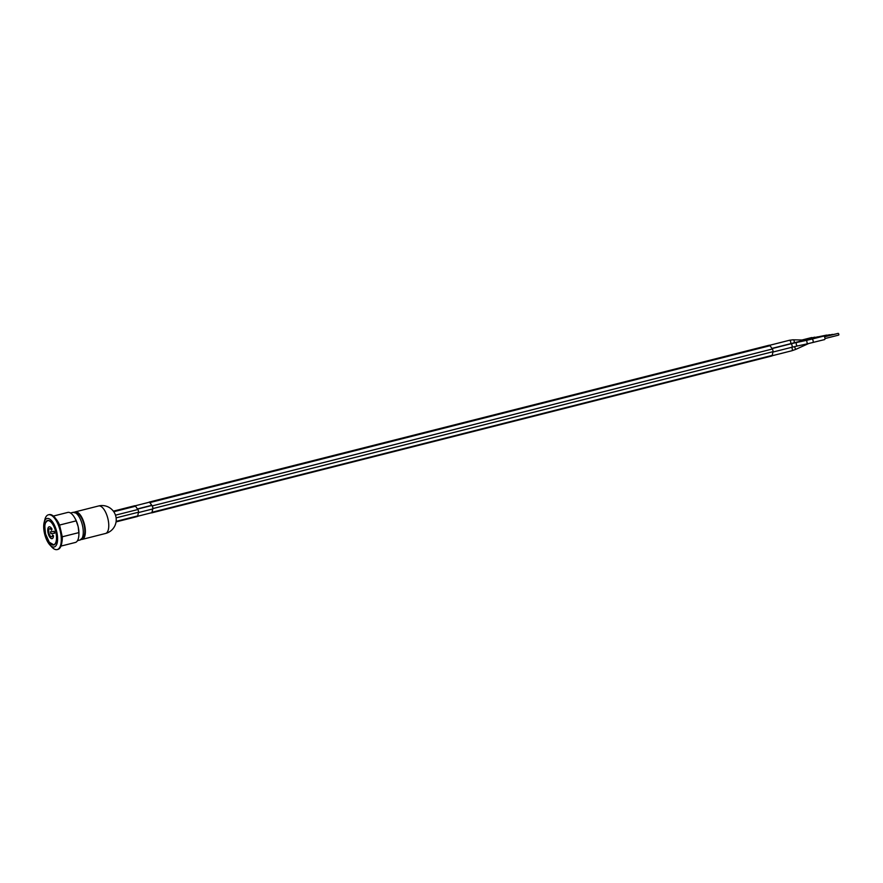 <?xml version="1.0" encoding="UTF-8"?>
<svg xmlns="http://www.w3.org/2000/svg" width="883" height="883" viewBox="0 0 883 883"><rect width="100%" height="100%" fill="white"/><g stroke="black" fill="none" stroke-linecap="round" stroke-linejoin="round"><path stroke-width="1.32" d="M137.638 516.268L151.677 512.714A1.788 0.751 -104.2 0 0 152.053 512.129L152.748 508.498A1.788 0.751 -104.2 0 0 152.682 507.217A1.788 0.751 -104.2 0 0 152.174 505.992L149.9 502.714A1.788 0.751 -104.2 0 0 149.194 502.25L135.154 505.804M149.161 502.096L769.292 345.209A1.954 0.817 75.8 0 1 770.042 345.695L772.338 349.006A1.954 0.817 75.8 0 1 772.956 351.699L772.261 355.363A1.954 0.817 75.8 0 1 771.852 355.981L151.71 512.88A1.954 0.817 -104.2 0 0 152.119 512.25L152.825 508.586A1.954 0.817 -104.2 0 0 152.207 505.893L149.911 502.582A1.954 0.817 -104.2 0 0 149.161 502.096A1.954 0.817 -104.2 0 0 148.885 502.339M51.998 529.138L51.501 530.186A4.161 1.744 -104.2 0 0 49.625 528.696A4.161 1.744 -104.2 0 0 48.962 533.155A4.161 1.744 -104.2 0 0 51.667 536.765A4.161 1.744 -104.2 0 0 52.594 534.943L53.521 535.815A6.115 2.561 75.8 0 1 52.141 538.663A6.115 2.561 75.8 0 1 48.168 533.354A6.115 2.561 75.8 0 1 49.139 526.809A6.115 2.561 75.8 0 1 51.998 529.138M49.183 526.798A6.115 2.561 -104.2 0 0 48.234 533.343A6.115 2.561 -104.2 0 0 52.174 538.652M52.66 535.01A4.161 1.744 75.8 0 1 51.733 536.743A4.161 1.744 75.8 0 1 51.7 536.754L51.667 536.765M49.625 528.696L49.691 528.685A4.161 1.744 75.8 0 1 49.691 528.685A4.161 1.744 75.8 0 1 51.545 530.109M50.419 531.776L54.172 531.334L54.614 533.233L50.861 533.685L50.419 531.776M50.497 531.776L50.938 533.663L54.603 533.233M53.852 544.954A12.638 5.287 75.8 0 1 53.675 544.977A12.638 5.287 75.8 0 1 51.137 544.06M45.695 522.526A12.638 5.287 75.8 0 1 47.649 520.462M60.474 529.005L59.569 525.054L76.181 520.86L78.145 526.566L78.874 532.604L62.263 536.798L61.446 533.233M60.982 546.091L75.353 542.46A15.486 6.479 -104.2 0 0 78.863 535.241L78.907 534.469A14.271 5.971 -104.2 0 0 78.145 526.566A14.271 5.971 -104.2 0 0 74.68 517.769L74.271 517.107A15.486 6.479 -104.2 0 0 67.759 512.427L53.377 516.058M76.181 520.86A15.486 6.479 -104.2 0 0 74.271 517.107M59.569 525.054A15.486 6.479 -104.2 0 0 55.96 518.983M61.854 542.294A15.486 6.479 -104.2 0 0 62.263 536.798M78.863 535.241A15.486 6.479 -104.2 0 0 78.874 532.604M45.364 533.365A12.638 5.287 75.8 0 1 47.539 520.484A12.638 5.287 75.8 0 1 55.761 531.434A12.638 5.287 75.8 0 1 53.742 544.988A12.638 5.287 75.8 0 1 45.364 533.365M49.834 544.888L51.81 547.041A17.936 7.494 -104.2 0 0 56.799 549.645A17.936 7.494 -104.2 0 0 57.196 549.579L57.914 549.392A17.936 7.494 -104.2 0 0 57.969 522.427A17.936 7.494 -104.2 0 0 49.117 514.623L48.399 514.8A17.936 7.494 -104.2 0 0 44.856 519.59L44.15 522.427A14.68 6.137 -104.2 0 0 49.834 544.888A14.68 6.137 -104.2 0 0 53.918 547.019A14.68 6.137 -104.2 0 0 56.777 531.996A14.68 6.137 -104.2 0 0 47.373 518.442A14.68 6.137 -104.2 0 0 44.15 522.427M57.196 549.579A17.936 7.494 -104.2 0 0 60.187 530.815A17.936 7.494 -104.2 0 0 48.797 514.723A17.936 7.494 -104.2 0 0 48.399 514.8M81.357 539.469A14.183 5.927 -104.2 0 0 82.119 539.403A14.183 5.927 -104.2 0 0 84.393 524.193A14.183 5.927 -104.2 0 0 75.165 511.897A14.183 5.927 -104.2 0 0 74.459 512.195M113.344 511.158L134.801 505.727A1.954 0.817 75.8 0 1 135.552 506.213L137.847 509.524A1.954 0.817 75.8 0 1 138.465 512.217L137.759 515.893A1.954 0.817 75.8 0 1 137.362 516.511L116.07 521.897M820.969 336.522L829.656 334.723M824.314 336.478L835.649 334.006M823.971 336.169L832.647 334.37M824.523 336.82L838.254 333.355L838.85 334.171L838.695 335.087L824.965 338.564M817.967 336.887L826.654 335.087M811.422 339.215A1.788 0.751 75.8 0 0 810.881 338.951L820.682 336.467A1.788 0.751 75.8 0 1 821.223 336.732M769.645 345.286L789.49 340.264A1.788 0.751 75.8 0 1 790.682 341.92A1.788 0.751 75.8 0 1 790.373 343.741A1.788 0.751 75.8 0 1 790.329 343.752L817.68 336.831A1.788 0.751 75.8 0 1 818.221 337.096M790.406 343.741L771.93 348.41M805.428 339.933A1.788 0.751 75.8 0 0 804.877 339.668L814.678 337.185A1.788 0.751 75.8 0 1 815.23 337.449M811.918 339.083L823.673 336.114A1.788 0.751 75.8 0 1 824.865 337.759A1.788 0.751 75.8 0 1 824.556 339.591L807.338 343.84L806.587 340.33L811.918 339.083A1.788 0.751 75.8 0 1 813.111 340.739A1.788 0.751 75.8 0 1 812.802 342.56M801.963 340.01L811.676 337.549A1.788 0.751 75.8 0 1 812.228 337.814M794.446 346.633L795.704 349.403L808.563 343.575M791.477 347.361A1.788 0.751 75.8 0 1 792.018 348.134A1.788 0.751 75.8 0 1 792.283 348.906A1.788 0.751 75.8 0 1 791.974 350.728L795.704 349.403M772.051 348.575L790.87 343.818A1.788 0.751 75.8 0 1 792.062 345.463A1.788 0.751 75.8 0 1 791.753 347.295L772.89 352.063M772.261 355.363L152.119 512.25M772.338 349.006L152.207 505.893M770.042 345.695L149.911 502.582M772.956 351.699L152.825 508.586M53.41 544.8A12.395 5.177 75.8 0 1 44.779 527.239A12.395 5.177 75.8 0 1 53.753 526.169A12.395 5.177 75.8 0 1 53.41 544.8M78.057 513.531A13.333 5.574 75.8 0 1 84.106 525.01A13.333 5.574 75.8 0 1 83.896 536.588C85.11 533.74 85.187 529.877 84.128 524.999C82.792 519.557 80.772 515.738 78.057 513.531L73.024 512.35L70.508 512.99M79.702 540.076A14.271 5.971 -104.2 0 0 80.022 540.021A14.271 5.971 -104.2 0 0 82.483 525.473A14.271 5.971 -104.2 0 0 73.344 512.295A14.271 5.971 -104.2 0 0 73.024 512.35M116.115 517.868L138.465 512.217M115.485 515.175L137.847 509.524M116.137 521.356L137.759 515.893M113.764 511.721L135.552 506.213M98.885 505.915A14.183 5.927 75.8 0 1 107.892 518.641A14.183 5.927 75.8 0 1 105.53 533.475A14.183 14.183 0 0 0 115.993 517.14A14.183 14.183 0 0 0 98.565 505.981A14.183 5.927 75.8 0 1 98.885 505.915M804.877 339.668L802.393 340.01A1.788 1.336 91.2 0 1 803.265 340.474M789.49 340.264L792.934 339.812A1.788 1.336 91.2 0 1 793.795 342.924M806.587 340.33L796.334 342.538L796.267 344.48L797.084 346.048L807.338 343.84M137.549 509.094L151.821 505.484M137.439 508.928L151.71 505.319M138.399 512.582L152.649 508.972M53.962 544.932L49.26 542.217L45.618 534.094C44.603 526.588 44.58 522.791 45.541 522.692L47.759 520.429M83.896 536.588L80.022 540.021L77.505 540.65M772.128 355.75L791.974 350.728M810.881 338.951L807.15 340.275M792.934 339.812L802.393 340.01M797.084 346.048L791.753 347.295M796.334 342.538L790.87 343.818M82.119 539.403L105.53 533.475M75.165 511.897L98.565 505.981"/></g></svg>
